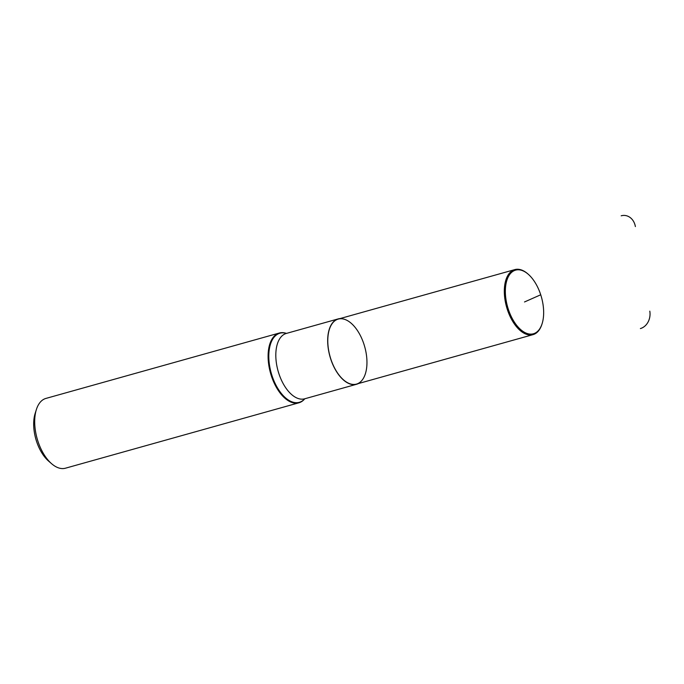 <?xml version="1.0" encoding="UTF-8"?>
<svg xmlns="http://www.w3.org/2000/svg" width="684" height="684" viewBox="0 0 684 684"><rect width="100%" height="100%" fill="white"/><g stroke="black" fill="none" stroke-linecap="round" stroke-linejoin="round"><path stroke-width="1.03" d="M340.059 318.573A33.952 18.092 74.3 0 0 338.212 318.898A33.952 18.092 74.3 0 0 334.904 368.83A33.952 18.092 74.3 0 0 356.526 384.28A33.952 18.092 74.3 0 0 358.279 383.604M359.775 334.433A33.764 17.998 74.3 0 0 332.227 323.541A33.764 17.998 74.3 0 0 334.972 368.744A33.764 17.998 74.3 0 0 362.52 379.637A33.764 17.998 74.3 0 0 359.775 334.433M304.773 398.781A36.235 19.306 -105.7 0 1 298.899 402.799A36.235 19.306 -105.7 0 1 275.814 386.315A36.235 19.306 -105.7 0 1 279.346 333.022A36.235 19.306 -105.7 0 1 286.459 333.399M298.899 402.799L65.476 468.198A36.235 19.306 -105.7 0 1 51.582 463.692L48.538 461.042A31.883 16.989 -105.7 0 1 40.45 450.499A31.883 16.989 -105.7 0 1 35.175 413.341L36.397 409.494A36.235 19.306 -105.7 0 1 45.922 398.421L279.346 333.022M51.582 463.692A36.235 19.306 -105.7 0 1 42.391 451.714A36.235 19.306 -105.7 0 1 36.397 409.494M542.104 323.686L541.899 324.327A33.764 17.998 -105.7 0 1 533.024 334.638L356.484 384.1A33.764 17.998 -105.7 0 1 334.972 368.744A33.764 17.998 -105.7 0 1 338.264 319.069L514.804 269.607A33.764 17.998 -105.7 0 1 527.749 273.805L528.253 274.25A33.046 17.604 -105.7 0 1 542.104 323.686A33.046 17.604 -105.7 0 1 512.367 318.744A33.046 17.604 -105.7 0 1 507.186 279.388A33.046 17.604 -105.7 0 1 528.253 274.25M533.024 334.638A33.764 17.998 -105.7 0 1 511.512 319.274A33.764 17.998 -105.7 0 1 514.804 269.607M540.728 294.778L524.508 301.96M640.395 328.559A14.492 12.03 -85.4 0 0 649.8 311.16M635.385 226.584A14.492 12.03 -85.4 0 0 621.175 215.802M338.212 318.898L286.348 333.433A33.952 18.092 74.3 0 0 283.039 383.365A33.952 18.092 74.3 0 0 304.671 398.806L304.594 398.832M304.739 398.789A35.893 19.126 -105.7 0 1 276.421 386.007A35.893 19.126 -105.7 0 1 269.53 347.985A35.893 19.126 -105.7 0 1 286.425 333.407M356.526 384.28L304.671 398.806"/></g></svg>
